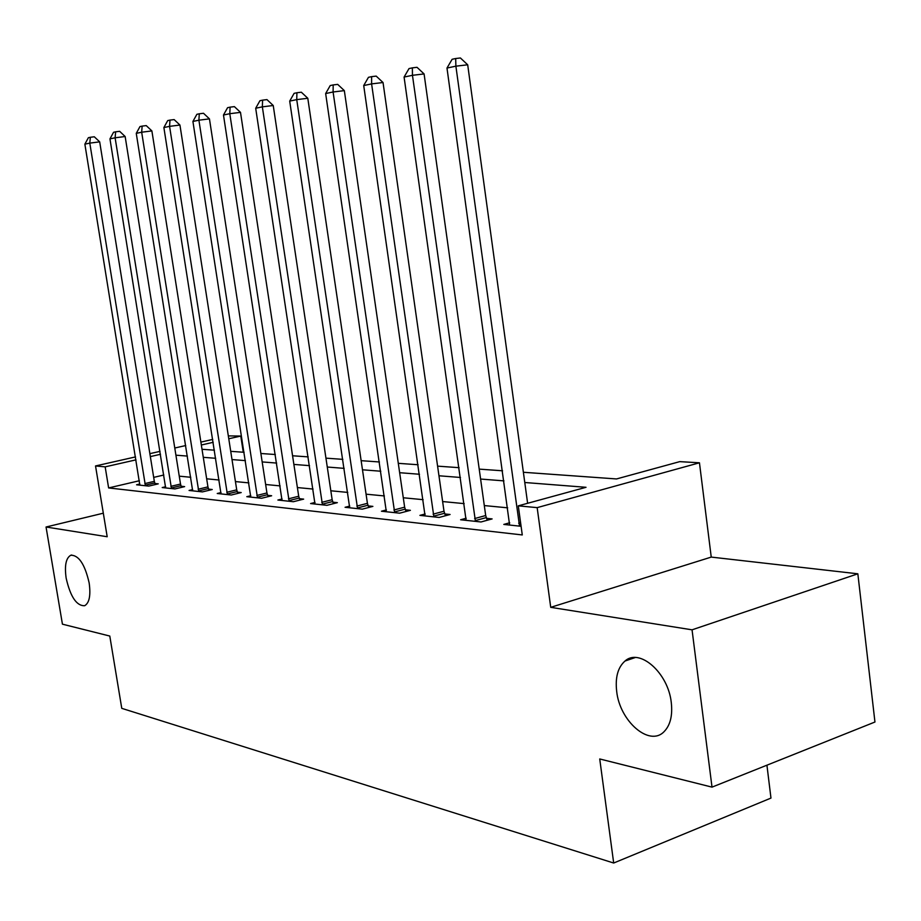 <?xml version="1.0" encoding="UTF-8"?>
<svg xmlns="http://www.w3.org/2000/svg" width="921" height="921" viewBox="0 0 921 921"><rect width="100%" height="100%" fill="white"/><g stroke="black" fill="none" stroke-linecap="round" stroke-linejoin="round"><path stroke-width="1.38" d="M616.679 691.337C615.113 677.419 617.887 667.322 625.014 661.025C639.473 647.705 668.22 672.802 671.282 702.562C672.71 715.594 670.304 725.299 664.064 731.677C649.351 747.115 619.706 721.12 616.679 691.337M66.162 578.192C64.401 565.598 65.955 557.942 70.825 555.236C78.792 555.11 84.905 564.331 89.153 582.912C90.868 595.369 89.36 602.967 84.651 605.719C76.581 605.983 70.41 596.808 66.162 578.192M523.381 472.277L616.54 478.943L679.733 461.64L699.453 462.791L537.162 507.632L518.281 505.848L586.021 487.301L524.774 482.5M711.242 557.09L550.723 607.33L692.051 629.826L712.014 787.133L874.95 722.018L857.842 573.806L711.242 557.09L699.453 462.791M766.928 765.19L770.969 798.081L613.685 863.023L121.768 708.353L109.795 636.054L62.432 624.173L46.05 527.008L107.193 536.736L95.531 465.957L135.514 456.908M228.316 435.898L240.772 436.047L228.765 438.776M243.282 452.234L240.772 436.047M692.051 629.826L857.842 573.806M103.313 513.193L46.05 527.008M139.382 480.739L108.62 487.934L522.276 534.94L518.281 505.848M507.667 507.828L484.308 505.571M464.161 503.626L442.633 501.554M423.142 499.677L403.283 497.766M384.402 495.947L366.074 494.174M347.758 492.413L330.823 490.778M313.048 489.063L297.391 487.554M280.122 485.897L265.628 484.492M248.854 482.88L235.431 481.579M219.106 480.014L206.672 478.805M190.774 477.274L179.25 476.169M163.823 475.017L153.692 477.389M139.854 484.02L136.573 484.791L148.742 486.104L158.262 483.847L154.924 483.502M165.653 486.737L162.211 487.554L174.944 488.936L184.626 486.622L181.126 486.253M192.685 489.592L189.07 490.456L202.424 491.895L212.244 489.523L208.572 489.132M221.028 492.574L217.241 493.495L231.252 495.014L241.21 492.562L237.365 492.159M250.788 495.705L246.805 496.684L261.529 498.273L271.649 495.763L267.597 495.337M282.091 498.986L277.889 500.045L293.373 501.715L303.654 499.124L299.394 498.675M315.028 502.44L310.596 503.568L326.92 505.33L337.351 502.659L332.861 502.187M349.75 506.078L345.076 507.298L362.287 509.152L372.878 506.389L368.147 505.894M386.406 509.912L381.455 511.224L399.645 513.181L410.398 510.326L405.401 509.808M425.168 513.964L419.918 515.369L439.167 517.452L450.081 514.494L444.785 513.941M466.199 518.247L460.627 519.766L481.027 521.965L492.113 518.914L486.495 518.316M509.716 522.771L503.799 524.417L521.09 526.294M550.723 607.33L537.162 507.632M108.62 487.934L105.167 466.855L95.531 465.957M712.014 787.133L599.732 758.962L613.685 863.023M202.021 449.287L214.432 450.173M230.722 451.336L244.123 452.292M260.873 453.5L275.333 454.525M292.567 455.768L308.201 456.885M325.942 458.151L342.854 459.36M361.136 460.673L379.44 461.974M398.298 463.332L418.122 464.748M437.59 466.141L459.095 467.672M479.219 469.123L502.555 470.792M213.2 442.31L201.342 445.004M149.87 453.65L160.035 451.359M174.771 448.02L185.743 445.534M200.893 442.103L212.751 439.421M160.507 454.283L150.342 456.597M135.997 459.855L105.167 466.855M503.948 480.877L480.601 479.047M460.477 477.469L438.96 475.777M419.492 474.257L399.656 472.703M380.787 471.23L362.483 469.791M344.189 468.363L327.277 467.028M309.525 465.646L293.88 464.414M276.645 463.067L262.163 461.928M245.412 460.615L232 459.567M215.698 458.29L203.288 457.323M187.412 456.079L175.911 455.181M144.816 483.594L154.325 481.349L99.687 141.857L89.798 143.112L145.414 485.747M84.87 144.148L88.381 137.701L90.35 137.275L89.798 143.112L84.87 144.148L139.842 485.148M154.325 481.349L155.292 484.561M90.35 137.275L94.299 136.78L99.687 141.857M170.857 486.346L180.516 484.055L125.152 136.515L115.113 137.793L171.467 488.556M109.956 138.875L113.559 132.267L115.632 131.818L115.113 137.793L109.956 138.875L165.642 487.934M180.516 484.055L181.506 487.359M115.632 131.818L119.649 131.323L125.152 136.515M198.142 489.247L207.939 486.887L151.884 130.92L141.673 132.21L198.775 491.503M136.262 133.349L139.98 126.568L142.145 126.108L141.673 132.21L136.262 133.349L192.662 490.847M207.939 486.887L208.986 490.306M142.145 126.108L146.232 125.601L151.884 130.92M226.773 492.275L236.72 489.845L179.94 125.049L169.568 126.35L227.418 494.6M163.88 127.547L167.714 120.593L169.994 120.098L169.568 126.35L163.88 127.547L221.005 493.898M236.72 489.845L237.802 493.403M169.994 120.098L174.15 119.592L179.94 125.049M256.832 495.463L266.94 492.965L209.447 118.867L198.901 120.191L257.5 497.847M192.915 121.445L196.887 114.308L199.281 113.79L198.901 120.191L192.915 121.445L250.765 497.11M266.94 492.965L268.069 496.649M199.281 113.79L203.495 113.271L209.447 118.867M288.446 498.825L298.703 496.246L240.496 112.374L229.79 113.697L289.136 501.254M223.481 115.021L227.579 107.688L230.112 107.147L229.79 113.697L223.481 115.021L282.045 500.494M298.703 496.246L299.901 500.068M230.112 107.147L234.395 106.629L240.496 112.374M321.74 502.348L332.159 499.7L273.238 105.512L262.347 106.848L322.454 504.846M255.693 108.252L259.941 100.711L262.612 100.136L262.347 106.848L255.693 108.252L314.982 504.04M332.159 499.7L333.402 503.672M262.612 100.136L266.963 99.618L273.238 105.512M356.841 506.078L367.421 503.338L307.798 98.271L296.735 99.629L357.578 508.645M289.701 101.103L294.098 93.355L296.919 92.745L296.735 99.629L289.701 101.103L349.692 507.793M367.421 503.338L368.734 507.471M296.919 92.745L301.34 92.215L307.798 98.271M393.912 510.004L404.641 507.172L344.339 90.626L333.091 91.985L394.672 512.64M325.654 93.551L330.213 85.561L333.195 84.928L333.091 91.985L325.654 93.551L386.336 511.742M404.641 507.172L406.023 511.489M333.195 84.928L337.696 84.387L344.339 90.626M433.112 514.16L444.003 511.236L383.032 82.522L371.6 83.892L433.895 516.877M363.714 85.549L368.458 77.318L371.612 76.639L371.6 83.892L363.714 85.549L425.076 515.933M444.003 511.236L445.465 515.748M371.612 76.639L376.194 76.109L383.032 82.522M474.637 518.569L485.689 515.53L424.086 73.933L412.458 75.303L475.443 521.367M404.089 77.065L409.016 68.58L412.366 67.855L412.458 75.303L404.089 77.065L466.107 520.353M485.689 515.53L487.232 520.25M412.366 67.855L417.017 67.314L424.086 73.933M527.618 503.292L467.695 64.792L455.883 66.174L519.525 526.121M446.984 68.05L452.119 59.289L455.688 58.518L455.883 66.174L446.984 68.05L509.612 525.051M455.688 58.518L460.408 57.977L467.695 64.792M145.219 485.194L154.728 482.949M171.271 487.992L180.919 485.689M198.568 490.928L208.365 488.556M227.211 494.001L237.158 491.572M257.281 497.236L267.378 494.727M288.906 500.633L299.164 498.054M322.212 504.213L332.631 501.554M357.336 507.989L367.905 505.238M394.418 511.972L405.148 509.129M433.63 516.186L444.521 513.25M475.167 520.641L486.23 517.602M518.696 523.232L520.595 522.702M519.248 525.384L520.906 524.912M625.014 661.025L635.214 657.548M70.825 555.236L71.688 555.018"/></g></svg>
